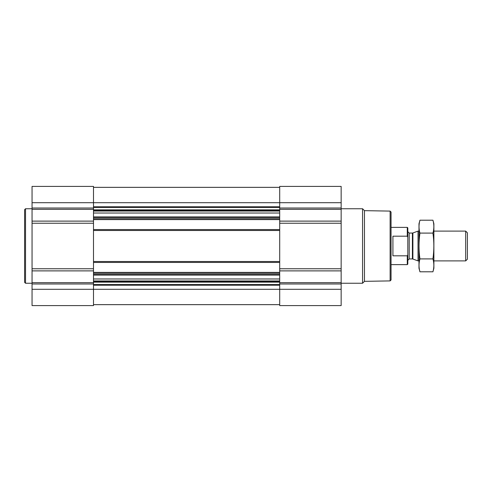 <?xml version="1.0" encoding="UTF-8"?>
<svg xmlns="http://www.w3.org/2000/svg" width="492" height="492" viewBox="0 0 492 492"><rect width="100%" height="100%" fill="white"/><g stroke="black" fill="none" stroke-linecap="round" stroke-linejoin="round"><path stroke-width="0.74" d="M93.498 219.604L93.498 305.587L32.048 305.587L32.048 186.413L93.498 186.413L93.498 219.604L279.702 219.604L279.702 305.587L341.153 305.587L341.153 289.296L32.048 289.296M341.153 289.296L341.153 186.413L279.702 186.413L279.702 219.604M93.498 304.653L279.702 304.653M93.498 187.347L279.702 187.347M93.498 229.567L279.702 229.567M93.498 262.433L279.702 262.433M93.498 272.396L279.702 272.396M390.125 211.099L390.125 280.901L391.054 279.966L391.054 212.034L390.125 211.099L364.461 210.656L362.567 208.756L341.153 208.756M390.125 280.901L364.461 281.344L364.461 210.656M364.461 281.344L362.567 283.244L362.567 208.756M32.048 283.244L25.529 283.244L25.529 208.756L32.048 208.756M25.529 283.244L24.6 282.31L24.6 209.69L25.529 208.756M407.813 237.23L407.29 236.191L392.917 236.191L392.917 255.809L407.29 255.809L407.813 254.77L407.29 255.809L407.29 264.622L407.813 264.093L407.813 227.907L407.29 227.378L391.054 227.378M407.29 236.191L407.29 227.378M465.684 231.105L465.684 260.895L467.4 259.186L467.4 232.814L465.684 231.105L433.882 231.105M418.987 260.895L418.028 260.895L418.028 231.105L418.987 231.105M432.929 271.799L433.882 268.251L433.882 223.749L432.929 220.201C434.153 224.5 434.153 228.798 432.929 233.097C434.147 241.59 434.147 250.188 432.929 258.903C434.153 263.202 434.153 267.5 432.929 271.799L419.94 271.799C418.717 267.5 418.717 263.202 419.94 258.903C418.717 250.41 418.717 241.812 419.94 233.097C418.717 228.798 418.717 224.5 419.94 220.201L432.929 220.201M432.929 258.903L419.94 258.903M432.929 233.097L419.94 233.097M419.94 271.799L418.987 268.251L418.987 223.749L419.94 220.201M93.498 274.554L279.702 274.554M93.498 273.324L279.702 273.324M93.498 261.504L279.702 261.504M93.498 230.496L279.702 230.496M93.498 218.676L279.702 218.676M93.498 217.446L279.702 217.446M93.498 206.788L279.702 206.788M32.048 202.704L341.153 202.704M341.153 208.024L279.702 208.024M341.153 209.34L279.702 209.34M341.153 221.117L279.702 221.117M341.153 223.245L279.702 223.245M341.153 268.755L279.702 268.755M341.153 270.883L279.702 270.883M341.153 282.66L279.702 282.66M341.153 283.976L279.702 283.976M93.498 285.212L279.702 285.212M93.498 207.433L279.702 207.433M93.498 209.85L279.702 209.85M93.498 210.496L279.702 210.496M93.498 211.05L279.702 211.05M93.498 213.024L279.702 213.024M93.498 216.923L279.702 216.923M93.498 275.077L279.702 275.077M93.498 278.976L279.702 278.976M93.498 280.95L279.702 280.95M93.498 281.504L279.702 281.504M93.498 282.15L279.702 282.15M93.498 284.567L279.702 284.567M93.498 208.024L32.048 208.024M93.498 209.34L32.048 209.34M93.498 221.117L32.048 221.117M93.498 223.245L32.048 223.245M93.498 268.755L32.048 268.755M93.498 270.883L32.048 270.883M93.498 282.66L32.048 282.66M93.498 283.976L32.048 283.976M412.886 232.974L412.407 233.06L412.407 258.94L412.886 259.026L412.886 232.974L418.028 231.105M412.407 258.94L409.209 258.94L409.209 233.06L407.813 231.664M362.567 283.244L341.153 283.244M407.29 264.622L391.054 264.622M465.684 260.895L433.882 260.895M412.886 259.026L418.028 260.895M412.407 233.06L409.209 233.06M409.209 258.94L407.813 260.336"/></g></svg>

